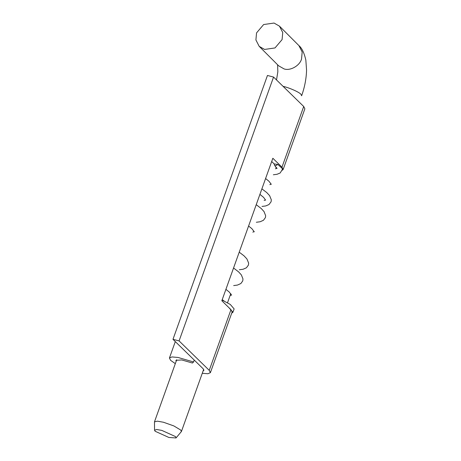 <?xml version="1.0" encoding="UTF-8"?>
<svg xmlns="http://www.w3.org/2000/svg" width="461" height="461" viewBox="0 0 461 461"><rect width="100%" height="100%" fill="white"/><g stroke="black" fill="none" stroke-linecap="round" stroke-linejoin="round"><path stroke-width="0.69" d="M179.087 340.904L273.557 77.056L267.455 75.471L172.984 339.325L179.087 340.904L209.242 370.35L210.395 372.667L207.917 373.738L202.264 373.295M175.318 363.648L170.593 360.323L169.435 358.001L171.924 356.935L178.015 357.454L193.562 361.971L192.41 363.032L181.772 359.943L175.9 360.318L176.16 361.291M273.557 77.056L303.713 106.497L281.982 167.182L272.849 158.261L221.833 300.739L230.967 309.665L232.125 311.982L210.395 372.667M172.984 339.325L203.14 368.765L203.929 370.35L203.111 370.944M194.242 360.076L193.562 361.971M274.139 163.903L271.685 161.506M275.851 167.775L276.467 167.476M281.982 167.182L283.14 169.504L282.386 170.207M303.713 106.497L304.865 108.819L283.14 169.504M154.544 430.251L154.475 421.861L157.385 421.158L163.528 422.264L173.849 425.929L180.712 430.038L181.421 431.513L176.039 437.95L175.566 436.613L161.817 430.395L156.648 429.502L154.544 430.251L155.138 431.254L168.887 437.472L176.039 437.95M282.086 39.594L282.737 32.535L279.441 26.127L274.041 23.05L263.634 24.542L256.552 32.892L255.907 39.951L259.197 46.359L264.597 49.436L275.004 47.938L282.086 39.594M274.088 163.897L274.647 165.436L275.424 165.804L277.914 164.473L274.088 163.897M277.044 168.207L275.482 168.807M273.35 174.771L277.073 174.275L280.207 172.961L282.651 168.916L277.914 164.473M222.075 300.059L230.293 304.45L234.13 308.922L232.932 312.27L231.699 313.163M229.002 307.741L232.932 312.27M230.967 309.665L209.242 370.35M283.06 86.334L283.745 86.507C289.865 87.97 299.316 92.24 300.929 94.28L301.638 95.755C304.681 87.169 306.323 78.635 306.559 70.153L305.845 60.08C304.197 52.888 301.88 48.059 298.895 45.581L279.441 26.127M259.197 46.359L278.651 65.819L284.045 68.896C290.153 71.138 299.771 65.727 301.534 59.048L302.185 51.995L298.895 45.581M169.435 358.001L175.307 341.595M176.719 359.73L154.475 421.861M230.782 293.657L227.515 302.773M276.519 79.943L277.839 71.732L277.597 64.771M203.67 369.376L181.421 431.513M274.647 165.436L276.952 168.495M265.588 178.54L268.896 181.19L271.281 184.325M271.235 184.141L269.818 184.636M248.583 226.034L251.856 228.65L254.276 231.82M254.23 231.635L252.812 232.131M225.907 289.352L229.123 291.922L231.601 295.144M231.56 294.959L230.137 295.455M259.918 194.369L263.588 197.36L265.611 200.155M265.571 199.976L264.147 200.466M224.173 301.039L222.219 299.662M256.345 222.265L260.16 221.747L263.45 220.277L265.421 217.586L265.657 215.725L264.032 211.587L261.272 208.556L256.224 204.678M262.009 206.436L265.767 205.929L268.994 204.54L271.08 201.785L271.316 199.82L269.61 195.631L266.712 192.519L261.894 188.849M239.34 269.76L243.12 269.247L246.433 267.783L248.41 265.098L248.646 263.127L246.917 258.932L243.99 255.803L239.224 252.173M233.669 285.59L237.467 285.071L240.867 283.532L242.745 280.922L242.976 278.951L241.368 274.923L238.619 271.898L233.554 268.002"/></g></svg>
